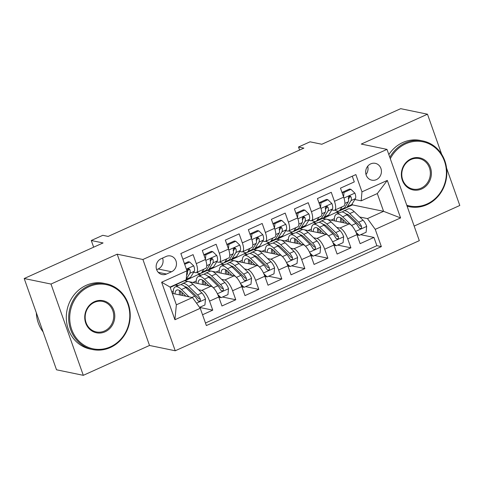 <?xml version="1.0" encoding="UTF-8"?>
<svg xmlns="http://www.w3.org/2000/svg" width="484" height="484" viewBox="0 0 484 484"><rect width="100%" height="100%" fill="white"/><g stroke="black" fill="none" stroke-linecap="round" stroke-linejoin="round"><path stroke-width="0.73" d="M370.756 163.858A8.597 7.847 101.7 0 0 365.686 172.661A8.597 7.847 101.7 0 0 371.815 180.169A8.597 7.847 101.7 0 0 376.346 179.649A8.597 7.847 101.7 0 0 381.41 170.846A8.597 7.847 101.7 0 0 375.288 163.338A8.597 7.847 101.7 0 0 370.756 163.858M414.153 226.07L459.8 205.476L446.563 168.093M175.232 350.773L419.313 240.657L386.994 149.381L142.907 259.497L175.232 350.773L149.514 345.461L117.188 254.185L50.989 284.054L83.308 375.33L149.514 345.461M83.308 375.33L56.519 369.794L24.2 278.524L103.068 242.944L91.282 240.506L93.648 247.191M441.662 154.263L427.481 114.206L400.691 108.67L321.824 144.25L310.038 141.818L298.519 147.009L299.596 150.052M50.989 284.054L24.2 278.524M352.261 176.206L354.288 181.917L340.47 188.155L343.658 197.157L334.444 201.314A10.745 3.648 65.7 0 1 334.577 210.219A10.745 3.648 65.7 0 1 333.657 210.292L331.83 209.917M334.444 201.314L331.256 192.305L317.444 198.543L320.632 207.545L311.418 211.702A10.745 3.648 65.7 0 1 311.551 220.607A10.745 3.648 65.7 0 1 310.625 220.68L308.804 220.305M311.418 211.702L308.229 202.699L294.417 208.931L297.606 217.933L288.391 222.089A10.745 3.648 65.7 0 1 288.524 230.995A10.745 3.648 65.7 0 1 287.599 231.074L285.778 230.693M288.391 222.089L285.203 213.087L271.391 219.319L274.579 228.321L265.365 232.477A10.745 3.648 65.7 0 1 265.498 241.383A10.745 3.648 65.7 0 1 264.573 241.462L262.752 241.08M265.365 232.477L262.177 223.475L248.359 229.706L251.553 238.709L242.339 242.865A10.745 3.648 65.7 0 1 242.472 251.771A10.745 3.648 65.7 0 1 241.546 251.849L239.725 251.474M242.339 242.865L239.15 233.863L225.332 240.094L228.521 249.097L219.312 253.253A10.745 3.648 65.7 0 1 219.446 262.165A10.745 3.648 65.7 0 1 218.52 262.237L216.699 261.862M219.312 253.253L216.124 244.251L202.306 250.482L205.494 259.484A10.745 3.648 65.7 0 1 205.627 268.396L196.419 272.553A10.745 3.648 65.7 0 1 195.494 272.625L193.673 272.25M202.536 314.751L212.754 310.141L199.62 307.431M189.183 281.724L210.994 286.232A10.745 3.648 65.7 0 1 218.774 296.982L221.962 305.985L235.781 299.753L222.543 297.019M212.21 271.336L234.02 275.844A10.745 3.648 -114.3 0 1 241.8 286.595L244.989 295.597L258.807 289.365L245.569 286.631M235.242 260.949L257.046 265.456A10.745 3.648 -114.3 0 1 264.827 276.207L268.015 285.209L281.833 278.978L268.596 276.243M258.268 250.561L280.073 255.068A10.745 3.648 -114.3 0 1 287.853 265.819L291.041 274.821L304.859 268.59L291.622 265.855M281.295 240.173L303.099 244.68A10.745 3.648 -114.3 0 1 310.879 255.431L314.068 264.433L327.886 258.202L314.648 255.467M304.321 229.785L326.131 234.286A10.745 3.648 -114.3 0 1 333.912 245.043L337.1 254.046L350.912 247.814L337.675 245.079M325.938 208.701L325.309 208.568M302.911 219.089L302.282 218.962M279.885 229.476L279.256 229.349M256.859 239.864L256.224 239.737M233.832 250.252L233.197 250.125M210.806 260.64L210.171 260.513M91.282 240.506L102.796 235.315L108.15 236.422L303.879 148.116L298.519 147.009M166.484 274.041L171.548 271.754A8.325 7.605 101.7 0 0 176.46 263.229A8.325 7.605 101.7 0 0 170.525 255.951A8.325 7.605 101.7 0 0 166.133 256.459L161.069 258.746A8.325 7.605 101.7 0 0 156.157 267.271A8.325 7.605 101.7 0 0 162.092 274.543A8.325 7.605 101.7 0 0 166.484 274.041L158.262 272.341M361.185 200.836L361.971 191.852L355.861 174.585L180.853 253.537L186.969 270.804L186.177 279.788L170.059 287.06L176.351 304.823L192.469 297.551L200.249 308.302L206.365 325.569L381.368 246.616L375.251 229.349L367.471 218.599L383.588 211.327L377.302 193.564L361.185 200.836L354.857 199.529M361.971 191.852L387.303 180.423L400.583 217.921L375.251 229.349M200.249 308.302L174.918 319.73L161.638 282.233L186.969 270.804M299.989 228.89L313.372 222.567L316.469 223.209M324.855 224.939L324.867 224.939A17.055 5.79 -114.3 0 0 324.704 225.901M336.707 227.389L339.943 228.055A10.745 3.648 65.7 0 1 347.724 238.812L350.912 247.814M313.372 222.567L322.58 218.411L326.174 219.155M327.347 219.397L349.158 223.898L339.943 228.055M276.963 239.278L290.346 232.955L293.443 233.597M301.677 236.289A17.055 5.79 -114.3 0 1 301.828 235.327L301.841 235.333M313.68 237.777L316.917 238.443A10.745 3.648 65.7 0 1 324.697 249.199L327.886 258.202M290.346 232.955L299.554 228.799L303.147 229.543M253.937 249.665L267.319 243.343L270.417 243.984M278.802 245.715L278.808 245.721A17.055 5.79 -114.3 0 0 278.651 246.677M290.654 248.165L293.891 248.83A10.745 3.648 65.7 0 1 301.671 259.587L304.859 268.59M267.319 243.343L276.527 239.187L280.121 239.931M230.91 260.053L244.287 253.731L247.391 254.372M255.625 257.064A17.055 5.79 -114.3 0 1 255.776 256.103L255.782 256.109M267.628 258.553L270.865 259.218A10.745 3.648 65.7 0 1 278.645 269.975L281.833 278.978M244.287 253.731L253.501 249.581L257.095 250.319M207.884 270.447L221.261 264.119L224.364 264.76M232.75 266.49L232.756 266.496A17.055 5.79 -114.3 0 0 232.598 267.452M244.601 268.941L247.838 269.612A10.745 3.648 65.7 0 1 255.619 280.363L258.807 289.365M221.261 264.119L230.475 259.969L234.068 260.707M184.858 280.835L198.234 274.513L201.338 275.148M209.723 276.884L209.729 276.884A17.055 5.79 -114.3 0 0 209.572 277.846M221.575 279.328L224.812 280A10.745 3.648 65.7 0 1 232.592 290.751L235.781 299.753M198.234 274.513L207.448 270.356L211.042 271.094M187.774 271.034L187.145 270.901M170.199 287.448L184.422 280.744L188.016 281.482M175.208 284.901L178.312 285.536M198.549 289.716L201.786 290.388A10.745 3.648 65.7 0 1 209.566 301.139L212.754 310.141M205.458 323.016L376.867 245.691L373.938 237.426L360.707 234.692M349.158 223.898A10.745 3.648 -114.3 0 1 356.938 234.655L360.126 243.658L373.938 237.426M182.879 259.249L193.098 254.638L196.286 263.641A10.745 3.648 65.7 0 1 196.419 272.553M348.964 198.313L348.335 198.18M172.298 293.383L192.469 297.551M117.188 254.185L142.907 259.497M427.481 114.206L361.276 144.069L386.994 149.381M323.016 218.502L352.515 204.907L383.588 211.327L400.583 217.921M352.515 204.907L352.152 203.885M336.398 212.18L339.496 212.821M347.73 215.513A17.055 5.79 -114.3 0 1 347.881 214.551L347.893 214.551M359.739 217.001L367.471 218.599M177.961 285.693L175.299 285.143M171.808 292.003L173.205 291.374M200.987 275.305L198.325 274.755M192.892 282.493L196.238 280.986M224.013 264.917L221.351 264.367M215.918 272.105L219.264 270.598M219.446 262.165L228.654 258.008A10.745 3.648 -114.3 0 0 228.521 249.097M247.046 254.53L244.378 253.979M238.945 261.717L242.29 260.204M242.472 251.771L251.68 247.62A10.745 3.648 -114.3 0 0 251.553 238.709M270.072 244.142L267.404 243.591M261.971 251.329L265.317 249.817M265.498 241.383L274.706 237.227A10.745 3.648 -114.3 0 0 274.579 228.321M293.098 233.754L290.43 233.203M284.997 240.941L288.343 239.429M288.524 230.995L297.733 226.839A10.745 3.648 -114.3 0 0 297.606 217.933M316.125 223.366L313.457 222.815M308.024 230.553L311.369 229.041M311.551 220.607L320.765 216.451A10.745 3.648 -114.3 0 0 320.632 207.545M339.151 212.978L336.483 212.428M331.05 220.159L334.396 218.653M376.867 245.691L381.368 246.616M334.577 210.219L343.791 206.063A10.745 3.648 -114.3 0 0 343.658 197.157M170.059 287.06L161.638 282.233M176.351 304.823L174.918 319.73M387.303 180.423L377.302 193.564M156.659 269.667L158.153 268.989A8.325 7.605 101.7 0 0 162.57 258.069M366.001 174.5A8.597 7.847 101.7 0 0 367.707 166.236M178.281 283.346A20.546 6.976 65.7 0 1 177.785 283.648A20.546 6.976 65.7 0 1 177.235 283.824M184.676 264.325L189.728 262.044L193.775 265.94A7.115 2.42 65.7 0 1 194.235 271.336L190.502 277.35A20.546 6.976 65.7 0 1 189.298 278.457L184.924 280.43A20.546 6.976 -114.3 0 0 185.42 280.127M189.728 262.044L188.337 261.759L184.398 263.532M182.662 281.373A20.546 6.976 65.7 0 1 182.166 281.676L177.785 283.648M184.374 280.599A20.546 6.976 -114.3 0 0 184.924 280.43M186.231 279.153L189.861 273.309A7.115 2.42 -114.3 0 0 189.928 269.733L188.984 268.808L187.998 268.977L187.308 269.763L187.163 270.986A7.115 2.42 65.7 0 1 187.102 274.555L186.564 275.42M189.928 269.733L188.385 269.419A3.624 1.234 65.7 0 1 188.222 270.314L187.314 271.778M199.583 307.382L204.926 304.968L205.482 298.997A7.115 2.42 -114.3 0 0 201.895 292.953L192.977 284.326A20.546 6.976 -114.3 0 0 186.818 281.7L182.444 283.672A20.546 6.976 -114.3 0 0 181.264 284.743M186.697 287.266A17.055 5.79 -114.3 0 0 186.546 288.234M189.026 296.837L181.464 289.523A20.546 6.976 -114.3 0 0 175.305 286.897A20.546 6.976 -114.3 0 0 173.212 293.57M185.923 296.196L181.851 292.257A17.055 5.79 -114.3 0 0 176.739 290.079A17.055 5.79 -114.3 0 0 174.99 293.939M175.305 286.897L179.679 284.919A20.546 6.976 65.7 0 1 185.838 287.55L194.756 296.178A7.115 2.42 65.7 0 1 197.557 300.34L198.724 301.314L199.729 301.145L200.388 300.358L200.322 299.094A7.115 2.42 -114.3 0 0 197.52 294.931L188.603 286.304A20.546 6.976 -114.3 0 0 182.444 283.672M180.405 291.029A20.546 6.976 -114.3 0 0 181.083 295.198M182.553 295.5A17.055 5.79 65.7 0 1 182.153 292.548M184.876 286.679A17.055 5.79 65.7 0 1 188.99 289.039L197.908 297.666A3.624 1.234 65.7 0 1 198.779 298.773L200.322 299.094M179.558 290.491A17.055 5.79 -114.3 0 0 179.491 294.871M89.104 286.643A32.767 29.923 101.7 0 0 71.668 329.416A32.767 29.923 101.7 0 0 110.419 346.834A32.767 29.923 101.7 0 0 127.855 304.067A32.767 29.923 101.7 0 0 89.104 286.643M110.364 347.512A33.571 30.661 -78.3 0 1 92.65 349.551A33.571 30.661 -78.3 0 1 68.734 320.214A33.571 30.661 -78.3 0 1 88.524 285.838A33.571 30.661 -78.3 0 1 106.232 283.793A33.571 30.661 -78.3 0 1 130.154 313.13A33.571 30.661 -78.3 0 1 110.364 347.512M94.434 301.689A16.383 14.962 -78.3 0 1 113.813 310.401A16.383 14.962 -78.3 0 1 105.095 331.788A16.383 14.962 -78.3 0 1 85.716 323.076A16.383 14.962 -78.3 0 1 94.434 301.689M104.508 330.983A15.579 14.23 101.7 0 0 113.692 315.03A15.579 14.23 101.7 0 0 102.59 301.417A15.579 14.23 101.7 0 0 94.374 302.367A15.579 14.23 101.7 0 0 85.19 318.315A15.579 14.23 101.7 0 0 96.292 331.927A15.579 14.23 101.7 0 0 104.508 330.983M43.1 331.897A33.571 30.661 -78.3 0 1 36.33 312.779M92.65 349.551L90.296 349.067A33.571 30.661 -78.3 0 1 66.375 319.73A33.571 30.661 -78.3 0 1 86.164 285.348A33.571 30.661 -78.3 0 1 103.872 283.309L106.232 283.793M406.754 205.192A32.767 29.923 101.7 0 0 427.039 203.994A32.767 29.923 101.7 0 0 444.475 161.226A32.767 29.923 101.7 0 0 405.725 143.802A32.767 29.923 101.7 0 0 390.298 158.722M389.82 157.373A33.571 30.661 -78.3 0 1 405.144 142.998A33.571 30.661 -78.3 0 1 422.853 140.953A33.571 30.661 -78.3 0 1 446.768 170.289A33.571 30.661 -78.3 0 1 426.979 204.672A33.571 30.661 -78.3 0 1 409.27 206.71A33.571 30.661 -78.3 0 1 407.104 206.172M411.055 158.849A16.383 14.962 -78.3 0 1 430.427 167.561A16.383 14.962 -78.3 0 1 421.709 188.948A16.383 14.962 -78.3 0 1 402.337 180.236A16.383 14.962 -78.3 0 1 411.055 158.849M421.128 188.143A15.579 14.23 101.7 0 0 430.312 172.189A15.579 14.23 101.7 0 0 419.211 158.577A15.579 14.23 101.7 0 0 410.995 159.526A15.579 14.23 101.7 0 0 401.811 175.474A15.579 14.23 101.7 0 0 412.912 189.087A15.579 14.23 101.7 0 0 421.128 188.143M388.84 154.602A33.571 30.661 -78.3 0 1 402.785 142.508A33.571 30.661 -78.3 0 1 420.493 140.469L422.853 140.953M203.855 269.195L202.016 272.153A20.546 6.976 65.7 0 1 200.818 273.26A20.546 6.976 65.7 0 1 196.788 272.383M212.754 251.656L211.363 251.365L204.454 254.487L205.845 254.772L212.754 251.656L216.802 255.552A7.115 2.42 65.7 0 1 217.268 260.943L213.529 266.956A20.546 6.976 65.7 0 1 212.331 268.069L207.951 270.042A20.546 6.976 -114.3 0 0 209.155 268.935L212.887 262.921A7.115 2.42 -114.3 0 0 212.954 259.345L212.01 258.414L211.03 258.589L210.334 259.376L210.189 260.592A7.115 2.42 65.7 0 1 210.129 264.167L206.396 270.181A20.546 6.976 65.7 0 1 205.192 271.288L200.818 273.26M205.845 254.772L205.428 259.291M204.302 256.115L204.454 254.487M206.372 270.217A20.546 6.976 -114.3 0 0 207.951 270.042M212.954 259.345L211.411 259.031A3.624 1.234 65.7 0 1 211.248 259.926L210.34 261.39M226.881 258.807L225.048 261.765A20.546 6.976 65.7 0 1 223.844 262.873A20.546 6.976 65.7 0 1 219.815 261.995M235.781 241.268L234.389 240.978L227.48 244.099L228.871 244.384L235.781 241.268L239.828 245.164A7.115 2.42 65.7 0 1 240.294 250.555L236.561 256.568A20.546 6.976 65.7 0 1 235.357 257.676L230.983 259.654A20.546 6.976 -114.3 0 0 232.181 258.547L235.914 252.533A7.115 2.42 -114.3 0 0 235.98 248.957L235.036 248.026L234.056 248.201L233.361 248.988L233.215 250.204A7.115 2.42 65.7 0 1 233.155 253.779L229.422 259.793A20.546 6.976 65.7 0 1 228.218 260.9L223.844 262.873M228.871 244.384L228.454 248.903M227.329 245.727L227.48 244.099M229.398 259.829A20.546 6.976 -114.3 0 0 230.983 259.654M235.98 248.957L234.438 248.643A3.624 1.234 65.7 0 1 234.274 249.538L233.367 251.002M249.907 248.419L248.074 251.377A20.546 6.976 65.7 0 1 246.87 252.485A20.546 6.976 65.7 0 1 242.841 251.607M258.807 230.88L257.415 230.59L250.506 233.705L251.898 233.996L258.807 230.88L262.86 234.776A7.115 2.42 65.7 0 1 263.32 240.167L259.587 246.181A20.546 6.976 65.7 0 1 258.383 247.288L254.009 249.266A20.546 6.976 -114.3 0 0 255.207 248.159L258.946 242.145A7.115 2.42 -114.3 0 0 259.007 238.57L258.063 237.638L257.083 237.813L256.387 238.6L256.242 239.816A7.115 2.42 65.7 0 1 256.181 243.392L252.448 249.405A20.546 6.976 65.7 0 1 251.244 250.512L246.87 252.485M251.898 233.996L251.48 238.515M250.355 235.339L250.506 233.705M252.424 249.441A20.546 6.976 -114.3 0 0 254.009 249.266M259.007 238.57L257.464 238.255A3.624 1.234 65.7 0 1 257.3 239.15L256.393 240.615M272.934 238.031L271.101 240.99A20.546 6.976 65.7 0 1 269.897 242.097A20.546 6.976 65.7 0 1 265.867 241.22M281.833 220.492L280.442 220.202L273.533 223.318L274.924 223.608L281.833 220.492L285.887 224.388A7.115 2.42 65.7 0 1 286.346 229.779L282.614 235.793A20.546 6.976 65.7 0 1 281.41 236.9L277.036 238.872A20.546 6.976 -114.3 0 0 278.239 237.765L281.972 231.751A7.115 2.42 -114.3 0 0 282.033 228.182L281.089 227.25L280.109 227.426L279.413 228.206L279.268 229.428A7.115 2.42 65.7 0 1 279.207 232.998L275.475 239.017A20.546 6.976 65.7 0 1 274.271 240.124L269.897 242.097M274.924 223.608L274.507 228.121M273.381 224.951L273.533 223.318M275.45 239.054A20.546 6.976 -114.3 0 0 277.036 238.872M282.033 228.182L280.49 227.861A3.624 1.234 65.7 0 1 280.333 228.757L279.419 230.227M217.806 294.581L221.049 297.696L227.952 294.581L228.508 288.609A7.115 2.42 -114.3 0 0 224.921 282.565L216.003 273.938A20.546 6.976 -114.3 0 0 209.844 271.312L205.47 273.285A20.546 6.976 -114.3 0 0 204.29 274.355M214.418 288.924A7.115 2.42 -114.3 0 0 213.408 287.762L204.49 279.135A20.546 6.976 -114.3 0 0 198.331 276.509A20.546 6.976 -114.3 0 0 196.238 283.182M208.949 285.808L204.877 281.869A17.055 5.79 -114.3 0 0 199.765 279.692A17.055 5.79 -114.3 0 0 198.017 283.551M221.049 297.696L219.651 297.406L218.538 296.335M198.331 276.509L202.705 274.531A20.546 6.976 65.7 0 1 208.864 277.163L217.782 285.79A7.115 2.42 65.7 0 1 220.583 289.952L221.757 290.926L222.755 290.757L223.414 289.964L223.348 288.706A7.115 2.42 -114.3 0 0 220.547 284.538L211.629 275.916A20.546 6.976 -114.3 0 0 205.47 273.285M203.431 280.641A20.546 6.976 -114.3 0 0 204.109 284.81M205.585 285.112A17.055 5.79 65.7 0 1 205.18 282.16M207.902 276.291A17.055 5.79 65.7 0 1 212.016 278.651L220.934 287.278A3.624 1.234 65.7 0 1 221.805 288.385L223.348 288.706M202.584 280.097A17.055 5.79 -114.3 0 0 202.518 284.483M240.832 284.193L244.075 287.308L250.984 284.193L251.535 278.221A7.115 2.42 -114.3 0 0 247.947 272.177L239.029 263.55A20.546 6.976 -114.3 0 0 232.871 260.924L228.496 262.897A20.546 6.976 -114.3 0 0 227.317 263.968M237.444 278.53A7.115 2.42 -114.3 0 0 236.434 277.374L227.516 268.747A20.546 6.976 -114.3 0 0 221.357 266.115A20.546 6.976 -114.3 0 0 219.27 272.794M231.975 275.42L227.903 271.482A17.055 5.79 -114.3 0 0 222.791 269.304A17.055 5.79 -114.3 0 0 221.043 273.164M244.075 287.308L242.678 287.018L241.564 285.947M221.357 266.115L225.732 264.143A20.546 6.976 65.7 0 1 231.89 266.775L240.808 275.396A7.115 2.42 65.7 0 1 243.609 279.564L244.783 280.538L245.781 280.369L246.441 279.577L246.374 278.312A7.115 2.42 -114.3 0 0 243.573 274.15L234.655 265.528A20.546 6.976 -114.3 0 0 228.496 262.897M226.458 270.253A20.546 6.976 -114.3 0 0 227.135 274.422M228.611 274.724A17.055 5.79 65.7 0 1 228.206 271.772M230.928 265.904A17.055 5.79 65.7 0 1 235.042 268.263L243.96 276.89A3.624 1.234 65.7 0 1 244.831 277.998L246.374 278.312M225.611 269.709A17.055 5.79 -114.3 0 0 225.544 274.095M263.859 273.805L267.101 276.921L274.011 273.805L274.561 267.827A7.115 2.42 -114.3 0 0 270.973 261.79L262.056 253.162A20.546 6.976 -114.3 0 0 255.897 250.537L251.523 252.509A20.546 6.976 -114.3 0 0 250.343 253.58M260.471 268.142A7.115 2.42 -114.3 0 0 259.46 266.986L250.543 258.359A20.546 6.976 -114.3 0 0 244.384 255.727A20.546 6.976 -114.3 0 0 242.296 262.407M255.001 265.032L250.936 261.094A17.055 5.79 -114.3 0 0 245.818 258.91A17.055 5.79 -114.3 0 0 244.075 262.776M267.101 276.921L265.71 276.63L264.591 275.559M244.384 255.727L248.758 253.755A20.546 6.976 65.7 0 1 254.917 256.387L263.834 265.008A7.115 2.42 65.7 0 1 266.636 269.171L267.809 270.151L268.808 269.981L269.467 269.189L269.4 267.924A7.115 2.42 -114.3 0 0 266.599 263.762L257.682 255.135A20.546 6.976 -114.3 0 0 251.523 252.509M249.484 259.866A20.546 6.976 -114.3 0 0 250.161 264.034M251.638 264.337A17.055 5.79 65.7 0 1 251.232 261.384M253.955 255.516A17.055 5.79 65.7 0 1 258.069 257.875L266.986 266.502A3.624 1.234 65.7 0 1 267.858 267.61L269.4 267.924M248.637 259.321A17.055 5.79 -114.3 0 0 248.57 263.701M286.885 263.417L290.128 266.533L297.037 263.417L297.587 257.44A7.115 2.42 -114.3 0 0 294 251.402L285.082 242.774A20.546 6.976 -114.3 0 0 278.923 240.149L274.549 242.121A20.546 6.976 -114.3 0 0 273.369 243.192M283.497 257.754A7.115 2.42 -114.3 0 0 282.487 256.599L273.569 247.971A20.546 6.976 -114.3 0 0 267.41 245.34A20.546 6.976 -114.3 0 0 265.323 252.019M278.034 254.644L273.962 250.706A17.055 5.79 -114.3 0 0 268.844 248.522A17.055 5.79 -114.3 0 0 267.101 252.388M290.128 266.533L288.736 266.242L287.617 265.171M267.41 245.34L271.784 243.367A20.546 6.976 65.7 0 1 277.943 245.993L286.861 254.62A7.115 2.42 65.7 0 1 289.662 258.783L290.836 259.763L291.84 259.593L292.493 258.801L292.427 257.536A7.115 2.42 -114.3 0 0 289.626 253.374L280.708 244.747A20.546 6.976 -114.3 0 0 274.549 242.121M272.51 249.478A20.546 6.976 -114.3 0 0 273.188 253.646M274.664 253.949A17.055 5.79 65.7 0 1 274.259 250.996M276.981 245.128A17.055 5.79 65.7 0 1 281.101 247.487L290.013 256.109A3.624 1.234 65.7 0 1 290.884 257.222L292.427 257.536M271.663 248.933A17.055 5.79 -114.3 0 0 271.603 253.313M295.96 227.643L294.127 230.602A20.546 6.976 65.7 0 1 292.923 231.709A20.546 6.976 65.7 0 1 288.894 230.832M304.859 210.104L303.468 209.814L296.559 212.93L297.956 213.22L304.859 210.104L308.913 213.995A7.115 2.42 65.7 0 1 309.373 219.391L305.64 225.405A20.546 6.976 65.7 0 1 304.436 226.512L300.062 228.484A20.546 6.976 -114.3 0 0 301.266 227.377L304.999 221.363A7.115 2.42 -114.3 0 0 305.059 217.794L304.115 216.862L303.135 217.038L302.439 217.818L302.294 219.04A7.115 2.42 65.7 0 1 302.234 222.61L298.501 228.623A20.546 6.976 65.7 0 1 297.297 229.731L292.923 231.709M297.956 213.22L297.533 217.733M296.408 214.563L296.559 212.93M298.477 228.666A20.546 6.976 -114.3 0 0 300.062 228.484M305.059 217.794L303.516 217.473A3.624 1.234 65.7 0 1 303.359 218.369L302.446 219.839M309.911 253.029L313.154 256.145L320.063 253.029L320.62 247.052A7.115 2.42 -114.3 0 0 317.026 241.014L308.108 232.387A20.546 6.976 -114.3 0 0 301.949 229.761L297.575 231.733A20.546 6.976 -114.3 0 0 296.396 232.804M306.523 247.366A7.115 2.42 -114.3 0 0 305.513 246.205L296.595 237.583A20.546 6.976 -114.3 0 0 290.436 234.952A20.546 6.976 -114.3 0 0 288.349 241.631M301.06 244.257L296.988 240.318A17.055 5.79 -114.3 0 0 291.876 238.134A17.055 5.79 -114.3 0 0 290.128 242M313.154 256.145L311.763 255.854L310.643 254.778M290.436 234.952L294.81 232.979A20.546 6.976 65.7 0 1 300.975 235.605L309.893 244.232A7.115 2.42 65.7 0 1 312.694 248.395L313.862 249.375L314.866 249.206L315.52 248.413L315.453 247.149A7.115 2.42 -114.3 0 0 312.652 242.986L303.734 234.359A20.546 6.976 -114.3 0 0 297.575 231.733M295.536 239.09A20.546 6.976 -114.3 0 0 296.214 243.258M297.69 243.561A17.055 5.79 65.7 0 1 297.285 240.608M300.007 234.734A17.055 5.79 65.7 0 1 304.127 237.099L313.045 245.721A3.624 1.234 65.7 0 1 313.91 246.834L315.453 247.149M294.689 238.545A17.055 5.79 -114.3 0 0 294.629 242.926M318.986 217.256L317.153 220.214A20.546 6.976 65.7 0 1 315.949 221.321A20.546 6.976 65.7 0 1 311.926 220.438M327.886 199.717L326.494 199.426L319.585 202.542L320.983 202.832L327.886 199.717L331.939 203.607A7.115 2.42 65.7 0 1 332.399 209.003L328.666 215.017A20.546 6.976 65.7 0 1 327.462 216.124L323.088 218.096A20.546 6.976 -114.3 0 0 324.292 216.989L328.025 210.976A7.115 2.42 -114.3 0 0 328.085 207.406L327.148 206.474L326.162 206.65L325.466 207.43L325.321 208.652A7.115 2.42 65.7 0 1 325.26 212.222L321.527 218.236A20.546 6.976 65.7 0 1 320.323 219.343L315.949 221.321M320.983 202.832L320.559 207.346M319.434 204.169L319.585 202.542M321.503 218.272A20.546 6.976 -114.3 0 0 323.088 218.096M328.085 207.406L326.543 207.085A3.624 1.234 65.7 0 1 326.385 207.981L325.472 209.445M332.944 242.641L336.18 245.757L343.089 242.635L343.646 236.664A7.115 2.42 -114.3 0 0 340.058 230.626L331.141 221.999A20.546 6.976 -114.3 0 0 324.976 219.373L320.602 221.345A20.546 6.976 -114.3 0 0 319.422 222.416M329.55 236.978A7.115 2.42 -114.3 0 0 328.539 235.817L319.628 227.19A20.546 6.976 -114.3 0 0 313.463 224.564A20.546 6.976 -114.3 0 0 311.375 231.243M324.086 233.869L320.015 229.93A17.055 5.79 -114.3 0 0 314.902 227.746A17.055 5.79 -114.3 0 0 313.154 231.612M336.18 245.757L334.789 245.467L333.67 244.39M313.463 224.564L317.837 222.592A20.546 6.976 65.7 0 1 324.002 225.217L332.919 233.845A7.115 2.42 65.7 0 1 335.721 238.007L336.888 238.987L337.892 238.818L338.546 238.025L338.479 236.761A7.115 2.42 -114.3 0 0 335.678 232.598L326.76 223.971A20.546 6.976 -114.3 0 0 320.602 221.345M318.563 228.702A20.546 6.976 -114.3 0 0 319.246 232.864M320.717 233.173A17.055 5.79 65.7 0 1 320.311 230.221M323.034 224.346A17.055 5.79 65.7 0 1 327.154 226.706L336.071 235.333A3.624 1.234 65.7 0 1 336.943 236.446L338.479 236.761M317.716 228.158A17.055 5.79 -114.3 0 0 317.655 232.538M342.019 206.862L340.179 209.82A20.546 6.976 65.7 0 1 338.975 210.933A20.546 6.976 65.7 0 1 334.952 210.05M350.918 189.323L349.521 189.038L342.618 192.154L344.009 192.444L350.918 189.323L354.966 193.219A7.115 2.42 65.7 0 1 355.425 198.615L351.693 204.629A20.546 6.976 65.7 0 1 350.489 205.736L346.114 207.709A20.546 6.976 -114.3 0 0 347.318 206.601L351.051 200.588A7.115 2.42 -114.3 0 0 351.112 197.018L350.174 196.087L349.188 196.262L348.492 197.042L348.347 198.265A7.115 2.42 65.7 0 1 348.286 201.834L344.554 207.848A20.546 6.976 65.7 0 1 343.35 208.955L338.975 210.933M344.009 192.444L343.586 196.958M342.46 193.781L342.618 192.154M344.529 207.884A20.546 6.976 -114.3 0 0 346.114 207.709M351.112 197.018L349.569 196.698A3.624 1.234 65.7 0 1 349.412 197.593L348.498 199.057M355.97 232.247L359.207 235.363L366.116 232.247L366.672 226.276A7.115 2.42 -114.3 0 0 363.085 220.238L354.167 211.611A20.546 6.976 -114.3 0 0 348.002 208.979L343.628 210.957A20.546 6.976 -114.3 0 0 342.448 212.028M352.576 226.591A7.115 2.42 -114.3 0 0 351.572 225.429L342.654 216.802A20.546 6.976 -114.3 0 0 336.489 214.176A20.546 6.976 -114.3 0 0 334.402 220.855M347.113 223.481L343.041 219.542A17.055 5.79 -114.3 0 0 337.929 217.358A17.055 5.79 -114.3 0 0 336.18 221.218M359.207 235.363L357.815 235.079L356.696 234.002M336.489 214.176L340.869 212.204A20.546 6.976 65.7 0 1 347.028 214.829L355.946 223.457A7.115 2.42 65.7 0 1 358.747 227.619L359.914 228.599L360.919 228.43L361.572 227.637L361.506 226.373A7.115 2.42 -114.3 0 0 358.704 222.21L349.787 213.583A20.546 6.976 -114.3 0 0 343.628 210.957M341.589 218.308A20.546 6.976 -114.3 0 0 342.273 222.477M343.743 222.785A17.055 5.79 65.7 0 1 343.344 219.833M346.06 213.958A17.055 5.79 65.7 0 1 350.18 216.318L359.098 224.945A3.624 1.234 65.7 0 1 359.969 226.052L361.506 226.373M340.742 217.77A17.055 5.79 -114.3 0 0 340.682 222.15M326.131 234.286L316.917 238.443M303.099 244.68L293.891 248.83M280.073 255.068L270.865 259.218M257.046 265.456L247.838 269.612M234.02 275.844L224.812 280M210.994 286.232L201.786 290.388M218.774 296.982L209.566 301.139M356.938 234.655L347.724 238.812M333.912 245.043L324.697 249.199M310.879 255.431L301.671 259.587M287.853 265.819L278.645 269.975M264.827 276.207L255.619 280.363M241.8 286.595L232.592 290.751M205.494 259.484L196.286 263.641M158.153 268.989L171.548 271.754M193.679 265.843L186.376 269.134M190.502 277.35L186.225 279.28M187.102 274.555L186.618 274.773M194.235 271.336L189.861 273.309M196.54 303.172L205.47 299.142M188.603 286.304L192.977 284.326M181.464 289.523L185.838 287.55M197.52 294.931L201.895 292.953M191.948 297.442L194.756 296.178M216.705 255.455L205.797 260.374M206.396 270.181L202.016 272.153M213.529 266.956L209.155 268.935M210.129 264.167L206.741 265.692M217.268 260.943L212.887 262.921M239.731 245.067L228.823 249.986M229.422 259.793L225.048 261.765M236.561 256.568L232.181 258.547M233.155 253.779L229.767 255.304M240.294 250.555L235.914 252.533M262.758 234.679L251.849 239.598M252.448 249.405L248.074 251.377M259.587 246.181L255.207 248.159M256.181 243.392L252.793 244.916M263.32 240.167L258.946 242.145M285.784 224.286L274.876 229.21M275.475 239.017L271.101 240.99M282.614 235.793L278.239 237.765M279.207 232.998L275.82 234.528M286.346 229.779L281.972 231.751M217.419 293.752L228.496 288.754M211.629 275.916L216.003 273.938M204.49 279.135L208.864 277.163M220.547 284.538L224.921 282.565M213.408 287.762L217.782 285.79M240.445 283.364L251.523 278.367M234.655 265.528L239.029 263.55M227.516 268.747L231.89 266.775M243.573 274.15L247.947 272.177M236.434 277.374L240.808 275.396M263.471 272.976L274.549 267.979M257.682 255.135L262.056 253.162M250.543 258.359L254.917 256.387M266.599 263.762L270.973 261.79M259.46 266.986L263.834 265.008M286.498 262.588L297.575 257.591M280.708 244.747L285.082 242.774M273.569 247.971L277.943 245.993M289.626 253.374L294 251.402M282.487 256.599L286.861 254.62M308.81 213.898L297.902 218.822M298.501 228.623L294.127 230.602M305.64 225.405L301.266 227.377M302.234 222.61L298.846 224.14M309.373 219.391L304.999 221.363M309.524 252.2L320.602 247.203M303.734 234.359L308.108 232.387M296.595 237.583L300.975 235.605M312.652 242.986L317.026 241.014M305.513 246.205L309.893 244.232M331.836 203.51L320.928 208.435M321.527 218.236L317.153 220.214M328.666 215.017L324.292 216.989M325.26 212.222L321.872 213.753M332.399 209.003L328.025 210.976M332.55 241.812L343.628 236.815M326.76 223.971L331.141 221.999M319.628 227.19L324.002 225.217M335.678 232.598L340.058 230.626M328.539 235.817L332.919 233.845M354.863 193.122L343.955 198.047M344.554 207.848L340.179 209.82M351.693 204.629L347.318 206.601M348.286 201.834L344.898 203.365M355.425 198.615L351.051 200.588M355.583 231.425L366.66 226.427M349.787 213.583L354.167 211.611M342.654 216.802L347.028 214.829M358.704 222.21L363.085 220.238M351.572 225.429L355.946 223.457M407.141 206.269L409.27 206.71"/></g></svg>
